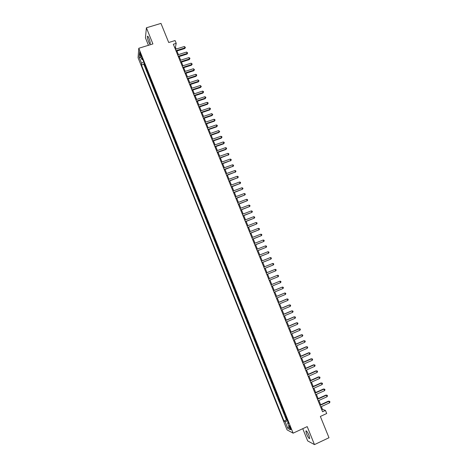 <?xml version="1.0" encoding="UTF-8"?>
<svg xmlns="http://www.w3.org/2000/svg" width="468" height="468" viewBox="0 0 468 468"><rect width="100%" height="100%" fill="white"/><g stroke="black" fill="none" stroke-linecap="round" stroke-linejoin="round"><path stroke-width="0.7" d="M308.95 435.316C307.377 431.818 306.341 430.396 305.85 431.046L306.645 434.14C308.207 437.627 309.243 439.048 309.752 438.417L308.95 435.316M148.988 38.364C148.163 36.434 147.631 35.784 147.397 36.416C147.315 37.598 147.718 39.382 148.619 41.763C149.438 43.7 149.971 44.349 150.21 43.717C150.292 42.541 149.883 40.757 148.988 38.364M290.686 427.922C289.908 426.167 289.411 425.453 289.201 425.781L289.628 427.366C290.4 429.121 290.897 429.835 291.114 429.513L290.686 427.922M302.755 428.682L307.681 440.914L314.467 444.6L328.992 437.738L320.358 416.45L326.705 413.513L325.447 410.424L322.516 409.395L321.376 406.593M138.06 57.728L287.048 429.858L293.12 433.163L138.78 48.274L138.06 57.728M138.78 48.274L152.907 43.922L146.402 27.793L145.443 37.855L148.438 45.297M146.402 27.793L160.969 23.4L168.72 42.512L175.085 40.546L176.22 43.337L173.33 44.238L322.569 411.752L325.447 410.424M145.349 65.877L145.255 66.754L143.928 63.443L144.319 63.32M146.238 68.094L146.139 68.966L146.537 68.837M146.139 68.966L147.473 72.283L147.572 71.423M149.795 76.974L149.69 77.817L148.356 74.494L148.754 74.365M152.024 82.532L151.913 83.357L150.579 80.034L150.971 79.905M154.259 88.107L154.136 88.908L152.802 85.58L153.194 85.451M156.493 93.682L156.365 94.472L155.031 91.137L155.423 91.008M158.734 99.269L158.599 100.041L157.26 96.701L157.652 96.572M160.98 104.867L160.834 105.622L159.494 102.27L159.886 102.141M163.227 110.471L163.075 111.208L161.729 107.851L162.127 107.722M165.479 116.082L165.321 116.801L163.97 113.443L164.367 113.314M167.731 121.703L167.567 122.405L166.216 119.042L166.608 118.913M169.989 127.337L169.814 128.016L168.462 124.652L168.86 124.517M172.247 132.976L172.066 133.637L170.715 130.268L171.112 130.133M174.511 138.622L174.324 139.271L172.973 135.89L173.365 135.755M176.781 144.279L176.588 144.91L175.231 141.523L175.623 141.389M179.051 149.947L178.852 150.556L177.489 147.168L177.887 147.028M181.327 155.622L181.116 156.213L179.759 152.82L180.151 152.679M183.608 161.302L183.386 161.881L182.023 158.476L182.421 158.342M185.89 166.994L185.661 167.556L184.298 164.145L184.69 164.011M188.177 172.698L187.943 173.236L186.574 169.826L186.966 169.685M190.464 178.407L190.224 178.928L188.856 175.512L189.248 175.371M192.757 184.129L192.506 184.632L191.137 181.21L191.529 181.069M195.057 189.856L194.799 190.341L193.424 186.913L193.816 186.773M197.356 195.595L197.092 196.057L195.712 192.629L196.11 192.483M199.66 201.339L199.386 201.79L198.011 198.35L198.403 198.204M201.965 207.096L201.685 207.523L200.304 204.083L200.702 203.937M204.276 212.858L203.989 213.268L202.609 209.822L203.001 209.676M206.593 218.632L206.294 219.024L204.914 215.572L205.306 215.426M208.909 224.418L208.605 224.792L207.219 221.329L207.616 221.183M211.232 230.209L210.922 230.56L209.535 227.097L209.927 226.951M213.56 236.012L213.238 236.346L211.846 232.877L212.244 232.725M215.888 241.821L215.561 242.137L214.168 238.662L214.56 238.51M218.223 247.642L217.889 247.935L216.491 244.454L216.883 244.302M220.557 253.469L220.217 253.75L218.819 250.257L219.211 250.105M222.903 259.307L222.546 259.564L221.148 256.072L221.539 255.92M225.243 265.157L224.886 265.397L223.482 261.899L223.874 261.741M227.594 271.013L227.226 271.229L225.822 267.725L226.214 267.573M229.946 276.88L229.566 277.079L228.162 273.569L228.554 273.411M232.298 282.754L231.917 282.935L230.508 279.419L230.899 279.261M234.661 288.639L234.269 288.797L232.853 285.281L233.251 285.123M235.603 290.997L235.211 291.149L236.621 294.676L237.013 294.512L236.621 294.676M237.966 296.893L237.563 297.028L238.978 300.555L239.376 300.397M240.336 302.802L239.926 302.913L241.342 306.452L241.74 306.288M242.711 308.716L242.289 308.81L243.711 312.355L244.103 312.191M245.086 314.642L244.659 314.718L246.08 318.269L246.472 318.105M247.467 320.58L247.028 320.633L248.455 324.189L248.847 324.026M249.848 326.524L249.403 326.559L250.83 330.121L251.222 329.952M252.234 332.479L251.784 332.496L253.211 336.059L253.603 335.895M254.627 338.446L254.165 338.44L255.598 342.009L255.99 341.845M257.026 344.419L256.552 344.395L257.985 347.97L258.377 347.8M259.424 350.403L258.944 350.356L260.378 353.937L260.775 353.767M261.823 356.394L261.337 356.329L262.776 359.915L263.168 359.746M264.233 362.396L263.736 362.314L265.175 365.906L265.572 365.736M266.643 368.41L266.14 368.304L267.579 371.902L267.977 371.732M269.059 374.429L268.544 374.306L269.989 377.91L270.381 377.74M271.475 380.466L270.954 380.32L272.399 383.93L272.797 383.754M273.897 386.504L273.365 386.34L274.815 389.955L275.213 389.78M276.325 392.558L275.787 392.371L277.237 395.992L277.629 395.817M278.752 398.619L278.208 398.408L279.659 402.041L280.057 401.86M281.186 404.691L280.63 404.463L282.087 408.096L282.485 407.92M283.626 410.769L283.064 410.524L284.521 414.162L284.913 413.981M140.154 54.452L141.418 56.675L140.786 54.095L139.528 51.866L140.154 54.452L140.845 54.241M288.241 422.288L287.557 422.856L288.703 423.429L142.096 57.763L141.933 59.535L142.851 59.647M287.557 422.856L290.289 429.677L287.814 428.36L285.117 421.633L284.017 421.083L141.435 65.011L141.593 63.309L139.154 57.219L139.458 53.364L141.933 59.535M143.928 63.443L143.846 64.256L286.428 419.977L287.352 420.059M286.071 416.859L285.498 416.59L286.954 420.241M285.088 414.426L284.521 414.162M282.649 408.336L282.087 408.096M280.215 402.258L279.659 402.041M277.781 396.191L277.237 395.992M275.354 390.136L274.815 389.955M272.926 384.088L272.399 383.93M270.51 378.05L269.989 377.91M268.088 372.019L267.579 371.902M265.678 366.005L265.175 365.906M263.268 359.997L262.776 359.915M260.863 353.995L260.378 353.937M258.465 348.005L257.985 347.97M256.066 342.026L255.598 342.009M253.674 336.059L253.211 336.059M251.281 330.098L250.83 330.121M248.894 324.143L248.455 324.189M246.513 318.205L246.08 318.269M244.132 312.273L243.711 312.355M241.763 306.347L241.342 306.452M239.388 300.438L238.978 300.555M232.853 285.281L233.245 285.106M230.508 279.419L230.888 279.226M228.162 273.569L228.53 273.359M225.822 267.725L226.184 267.497M223.482 261.899L223.839 261.647M221.148 256.072L221.493 255.803M218.819 250.257L219.159 249.97M216.491 244.454L216.824 244.15M214.168 238.662L214.49 238.335M211.846 232.877L212.162 232.526M209.535 227.097L209.839 226.734M207.219 221.329L207.517 220.949M204.914 215.572L205.206 215.169M202.609 209.822L202.89 209.401M200.304 204.083L200.579 203.638M198.011 198.35L198.274 197.894M195.712 192.629L195.975 192.149M193.424 186.913L193.676 186.416M191.137 181.21L191.383 180.695M188.856 175.512L189.09 174.979M186.574 169.826L186.802 169.276M184.298 164.145L184.521 163.578M182.023 158.476L182.239 157.891M179.759 152.82L179.964 152.211M177.489 147.168L177.688 146.542M175.231 141.523L175.418 140.886M172.973 135.89L173.154 135.234M170.715 130.268L170.89 129.589M168.462 124.652L168.632 123.956M166.216 119.042L166.38 118.328M163.97 113.443L164.128 112.712M161.729 107.851L161.875 107.108M159.494 102.27L159.635 101.509M157.26 96.701L157.394 95.917M155.031 91.137L155.154 90.336M152.802 85.58L152.919 84.761M150.579 80.034L150.69 79.197M148.356 74.494L148.461 73.64M314.467 444.6L307.213 426.611L293.12 433.163M176.155 49.064L175.424 47.274L176.22 43.337M320.627 404.738L318.889 400.468M318.146 398.637L316.403 394.354M315.666 392.535L313.929 388.247M313.197 386.451L311.448 382.157M310.729 380.373L308.979 376.073M308.266 374.306L306.511 369.995M305.803 368.252L304.048 363.928M303.346 362.203L301.591 357.874M300.895 356.166L299.134 351.831M298.444 350.14L296.683 345.793M296.004 344.12L294.237 339.768M293.559 338.112L291.792 333.754M291.125 332.116L289.353 327.746M288.692 326.126L286.919 321.75M286.264 320.147L284.486 315.765M283.842 314.174L282.058 309.787M281.42 308.219L279.63 303.82M279.004 302.269L277.214 297.864M276.588 296.326L274.798 291.915M274.178 290.394L272.382 285.977M271.773 284.474L269.977 280.051M269.375 278.559L267.573 274.131M266.971 272.651L265.18 268.24M264.572 266.742L262.788 262.349M262.174 260.846L260.401 256.476M259.787 254.955L258.02 250.608M257.394 249.075L255.639 244.746M255.013 243.208L253.264 238.902M252.632 237.346L250.889 233.064M250.257 231.496L248.526 227.232M247.882 225.652L246.156 221.411M245.513 219.82L243.799 215.596M243.149 213.999L241.441 209.799M240.786 208.184L239.089 204.001M238.428 202.381L236.738 198.221M236.077 196.583L234.392 192.442M233.725 190.798L232.052 186.679M231.379 185.018L229.712 180.923M229.033 179.25L227.378 175.172M226.693 173.493L225.049 169.434M224.359 167.743L222.721 163.706M222.025 162.004L220.399 157.985M219.703 156.271L218.076 152.275M217.374 150.55L215.76 146.572M215.052 144.834L213.449 140.88M212.735 139.131L211.138 135.194M210.424 133.433L208.833 129.519M208.114 127.746L206.534 123.85M205.809 122.072L204.235 118.193M203.504 116.403L201.942 112.548M201.205 110.74L199.649 106.909M198.912 105.089L197.361 101.275M196.619 99.45L195.08 95.653M194.331 93.816L192.798 90.037M192.044 88.189L190.523 84.433M189.768 82.573L188.247 78.84M187.487 76.968L185.977 73.248M185.217 71.37L183.713 67.673M182.941 65.783L181.449 62.104M180.677 60.202L179.191 56.54M178.413 54.627L176.933 50.989M174.663 47.508L175.424 47.274M321.756 409.746L322.516 409.395M143.717 61.799L141.593 63.309M143.846 64.256L141.435 65.011M286.428 419.977L284.017 421.083M285.117 421.633L287.721 420.978M141.125 57.517L139.154 57.219M287.814 428.36L288.996 426.453M176.173 51.228L184.755 48.543L184.907 47.894L175.956 50.696M184.339 46.508L185.433 47.443L184.907 47.894L184.339 46.508L175.389 49.304M185.433 47.443L184.755 48.543M178.425 56.78L187.007 54.077L187.165 53.44L178.214 56.259M186.597 52.053L187.691 52.983L187.165 53.44L186.597 52.053L177.647 54.867M187.691 52.983L187.007 54.077M180.683 62.343L189.265 59.623L189.429 58.997L180.478 61.834M188.861 57.611L189.727 57.979L189.949 58.535L189.429 58.997L188.861 57.611L179.911 60.442M189.949 58.535L189.265 59.623M182.947 67.918L191.529 65.175L191.699 64.566L182.748 67.421M191.131 63.174L192.219 64.093L191.699 64.566L191.131 63.174L182.181 66.023M192.219 64.093L191.529 65.175M185.211 73.499L193.793 70.738L193.968 70.136L185.018 73.014M193.401 68.743L194.489 69.662L193.968 70.136L193.401 68.743L184.451 71.616M194.489 69.662L193.793 70.738M187.481 79.086L196.063 76.307L196.244 75.717L187.294 78.618M195.671 74.324L196.531 74.681L196.759 75.237L196.244 75.717L195.671 74.324L186.726 77.214M196.759 75.237L196.063 76.307M189.756 84.685L198.338 81.888L198.52 81.309L189.569 84.228M197.952 79.911L199.035 80.824L198.52 81.309L197.952 79.911L189.002 82.824M199.035 80.824L198.338 81.888M192.032 90.289L200.614 87.475L200.801 86.908L191.851 89.844M200.234 85.509L201.316 86.416L200.801 86.908L200.234 85.509L191.283 88.44M201.316 86.416L200.614 87.475M194.314 95.905L202.896 93.068L203.089 92.518L194.138 95.478M202.515 91.114L203.369 91.459L203.598 92.02L203.089 92.518L202.515 91.114L193.565 94.068M203.598 92.02L202.896 93.068M196.595 101.527L205.177 98.672L205.376 98.134L196.425 101.111M204.803 96.73L205.657 97.069L205.885 97.631L205.376 98.134L204.803 96.73L195.852 99.702M205.885 97.631L205.177 98.672M198.882 107.16L207.464 104.288L207.669 103.761L198.719 106.757M207.096 102.352L207.95 102.685L208.178 103.252L207.669 103.761L207.096 102.352L198.145 105.347M208.178 103.252L207.464 104.288M201.176 112.806L209.752 109.91L209.962 109.395L201.018 112.414M209.389 107.985L210.243 108.313L210.471 108.88L209.962 109.395L209.389 107.985L200.444 110.998M210.471 108.88L209.752 109.91M203.469 118.457L212.051 115.543L212.267 115.04L203.317 118.076M211.688 113.63L212.77 114.514L212.267 115.04L211.688 113.63L202.743 116.661M212.77 114.514L212.051 115.543M205.768 124.114L214.344 121.183L214.566 120.691L205.622 123.751M213.993 119.281L214.841 119.597L215.069 120.165L214.566 120.691L213.993 119.281L205.042 122.329M215.069 120.165L214.344 121.183M208.067 129.782L216.649 126.828L216.877 126.354L207.927 129.431M216.298 124.938L217.146 125.254L217.374 125.816L216.877 126.354L216.298 124.938L207.347 128.01M217.374 125.816L216.649 126.828M210.378 135.463L218.954 132.491L219.188 132.023L210.237 135.123M218.609 130.607L219.685 131.485L219.188 132.023L218.609 130.607L209.658 133.696M219.685 131.485L218.954 132.491M212.683 141.143L221.265 138.154L221.499 137.703L212.554 140.821M220.919 136.282L221.762 136.586L221.996 137.153L221.499 137.703L220.919 136.282L211.975 139.394M221.996 137.153L221.265 138.154M214.999 146.841L223.575 143.828L223.815 143.389L214.87 146.531M223.236 141.968L224.078 142.266L224.312 142.839L223.815 143.389L223.236 141.968L214.291 145.103M224.312 142.839L223.575 143.828M217.31 152.545L225.892 149.514L226.138 149.087L217.193 152.246M225.558 147.666L226.401 147.958L226.629 148.526L226.138 149.087L225.558 147.666L216.614 150.819M226.629 148.526L225.892 149.514M219.632 158.26L228.466 154.797L219.515 157.973M227.881 153.369L228.723 153.656L228.951 154.229L228.466 154.797L227.881 153.369L218.936 156.54M228.951 154.229L228.208 155.206M221.955 163.981L230.794 160.512L221.844 163.712M230.209 159.079L231.046 159.366L231.28 159.939L230.794 160.512L230.209 159.079L221.265 162.273M231.28 159.939L230.531 160.91M224.283 169.709L233.122 166.234L224.178 169.457M232.543 164.8L233.38 165.081L233.614 165.654L233.122 166.234L232.543 164.8L223.593 168.018M233.614 165.654L232.859 166.62M226.611 175.453L235.462 171.967L226.518 175.207M234.877 170.533L235.714 170.808L235.948 171.382L235.462 171.967L234.877 170.533L225.933 173.768M235.948 171.382L235.193 172.341M228.951 181.198L237.802 177.711L228.858 180.97M237.217 176.272L238.048 176.541L238.282 177.115L237.802 177.711L237.217 176.272L228.273 179.531M238.282 177.115L237.528 178.074M231.286 186.96L240.142 183.462L231.198 186.744M239.557 182.023L240.388 182.286L240.622 182.859L240.142 183.462L239.557 182.023L230.613 185.299M240.622 182.859L239.862 183.813M233.631 192.728L242.488 189.218L233.55 192.524M241.903 187.779L242.734 188.042L242.968 188.616L242.488 189.218L241.903 187.779L232.959 191.079M235.977 198.502L244.84 194.992L235.895 198.315M244.255 193.547L245.086 193.805L245.32 194.378L244.84 194.992L244.255 193.547L235.31 196.864M238.323 204.288L247.198 200.766L238.253 204.112M246.607 199.321L247.437 199.573L247.671 200.152L247.198 200.766L246.607 199.321L237.662 202.662M240.675 210.085L249.555 206.558L240.611 209.921M248.964 205.107L249.789 205.353L250.029 205.932L249.555 206.558L248.964 205.107L240.02 208.471M243.032 215.888L251.919 212.355L242.974 215.742M251.328 210.904L252.153 211.144L252.387 211.723L251.919 212.355L251.328 210.904L242.383 214.285M245.396 221.703L254.282 218.158L245.343 221.569M253.691 216.707L254.516 216.941L254.75 217.521L254.282 218.158L253.691 216.707L244.746 220.112M247.759 227.524L256.651 223.973L247.712 227.407M256.06 222.522L256.879 222.75L257.119 223.33L256.651 223.973L256.06 222.522L247.116 225.945M250.128 233.356L259.026 229.8L250.087 233.251M258.43 228.343L259.254 228.565L259.488 229.15L259.026 229.8L258.43 228.343L249.491 231.789M252.498 239.195L261.401 235.632L252.463 239.107M260.811 234.175L261.63 234.392L261.864 234.977L261.401 235.632L260.811 234.175L251.866 237.645M254.873 245.051L263.782 241.476L254.844 244.975M263.191 240.014L264.005 240.23L264.244 240.815L263.782 241.476L263.191 240.014L254.247 243.506M257.254 250.906L266.169 247.326L257.23 250.848M265.572 245.864L266.391 246.074L266.625 246.659L266.169 247.326L265.572 245.864L256.634 249.374M259.635 256.78L268.556 253.188L259.617 256.727M267.959 251.725L268.772 251.93L269.012 252.515L268.556 253.188L267.959 251.725L259.02 255.259M262.027 262.653L270.949 259.061L262.01 262.624M270.352 257.593L271.165 257.792L271.405 258.383L270.949 259.061L270.352 257.593L261.413 261.15M264.414 268.544L273.347 264.941L264.408 268.527M272.745 263.472L273.558 263.665L273.798 264.256L273.347 264.941L272.745 263.472L263.806 267.047M266.813 274.441L275.746 270.832L266.807 274.435M275.143 269.357L275.956 269.55L276.196 270.141L275.746 270.832L275.143 269.357L266.21 272.955M278.15 276.734L278.6 276.032L278.361 275.441L277.547 275.254L268.609 278.869L277.547 275.254L278.15 276.734L269.211 280.355M271.019 284.807L279.958 281.163L280.56 282.643L271.621 286.287M271.013 284.784L279.958 281.163L280.765 281.344L281.005 281.935L280.56 282.643M273.429 290.745L282.368 287.077L282.97 288.557L274.032 292.231M273.417 290.71L282.368 287.077L283.169 287.253L283.415 287.843L282.97 288.557M275.845 296.689L284.778 293.003L285.386 294.489L276.448 298.18M275.827 296.642L284.778 293.003L285.585 293.173L285.825 293.769L285.386 294.489M278.267 302.65L287.2 298.941L287.802 300.427L278.869 304.141M278.238 302.585L286.802 299.029L288.001 299.105L288.241 299.695L287.802 300.427M280.689 308.617L289.622 304.884L290.23 306.37L281.291 310.108M280.654 308.535L289.218 304.96L290.423 305.042L290.663 305.639L290.23 306.37M283.117 314.59L292.05 310.84L292.652 312.326L283.719 316.087M283.076 314.496L291.64 310.898L292.845 310.992L293.091 311.589L292.652 312.326M285.544 320.58L294.477 316.801L295.086 318.293L286.153 322.078M285.503 320.469L294.068 316.848L295.279 316.953L295.519 317.55L295.086 318.293M287.978 326.576L296.911 322.774L297.519 324.271L288.586 328.074M287.931 326.448L296.496 322.809L297.706 322.92L297.952 323.517L297.519 324.271M290.417 332.578L299.35 328.758L299.959 330.256L291.026 334.082M290.359 332.438L298.923 328.776L300.146 328.899L300.386 329.495L299.959 330.256M292.863 338.592L301.79 334.749L302.404 336.252L293.471 340.101M292.798 338.44L301.363 334.755L302.585 334.883L302.831 335.486L302.404 336.252M295.308 344.618L304.235 340.751L304.849 342.254L295.916 346.127M295.238 344.454L303.802 340.745L305.031 340.88L305.276 341.482L304.849 342.254M297.759 350.655L306.686 346.765L307.3 348.268L298.373 352.164M297.683 350.474L306.248 346.741L307.476 346.887L307.722 347.49L307.3 348.268M300.21 356.698L309.143 352.79L309.757 354.294L300.825 358.213M300.134 356.499L308.693 352.749L309.927 352.907L310.173 353.504L309.757 354.294M302.673 362.753L311.6 358.821L312.214 360.331L303.287 364.268M302.585 362.542L311.144 358.769L312.384 358.933L312.63 359.535L312.214 360.331M305.13 368.819L314.063 364.859L314.677 366.374L305.75 370.334M305.042 368.591L313.601 364.794L314.847 364.964L315.093 365.572L314.677 366.374M313.601 364.794L314.847 364.964M307.599 374.891L316.526 370.913L317.14 372.429L308.219 376.412M307.499 374.646L316.058 370.831L317.31 371.013L317.556 371.615L317.14 372.429M316.058 370.831L317.31 371.013M310.068 380.975L318.995 376.974L319.615 378.489L310.688 382.496M309.962 380.718L318.521 376.88L319.779 377.068L320.024 377.676L319.615 378.489M318.521 376.88L319.779 377.068M312.542 387.071L321.469 383.04L322.089 384.561L313.162 388.592M312.431 386.796L320.99 382.935L322.247 383.134L322.499 383.742L322.089 384.561M320.99 382.935L322.247 383.134M315.022 393.173L323.95 389.124L324.57 390.645L315.643 394.7M314.905 392.886L323.464 389.002L324.728 389.206L324.973 389.815L324.57 390.645M323.464 389.002L324.728 389.206M317.503 399.286L326.43 395.214L327.05 396.741L318.129 400.819M317.38 398.982L325.939 395.08L327.208 395.29L327.454 395.905L327.05 396.741M325.939 395.08L327.208 395.29M319.995 405.411L328.916 401.316L329.536 402.843L320.615 406.944M319.86 405.089L328.419 401.164L329.688 401.386L329.94 402L329.536 402.843M328.419 401.164L329.688 401.386M141.248 55.505L140.652 55.686M306.288 430.841L305.85 431.046M147.841 36.282L147.397 36.416"/></g></svg>
